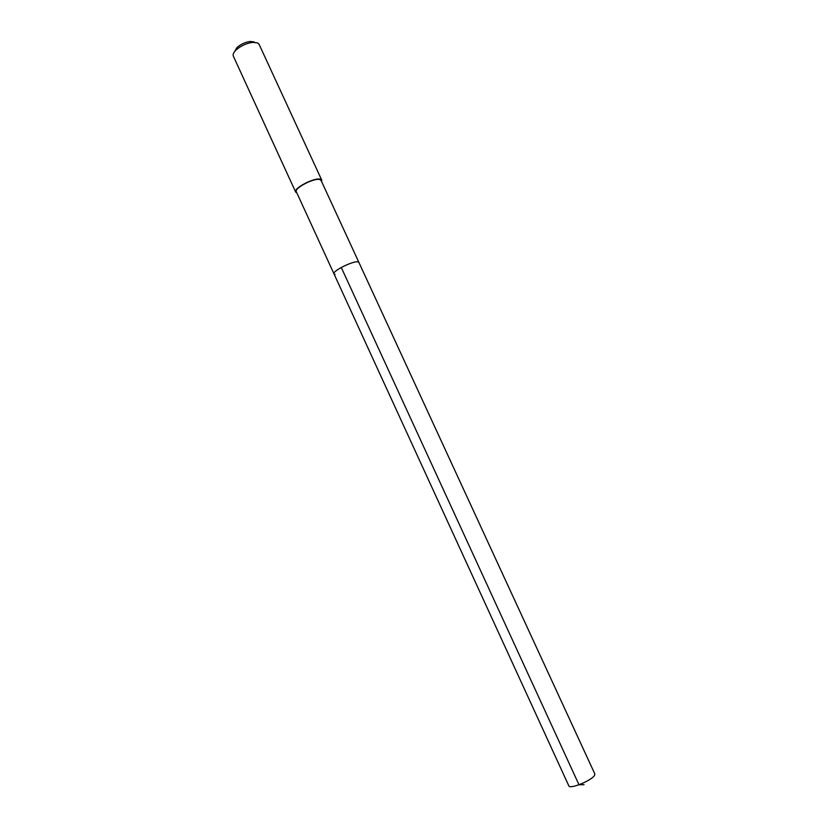 <?xml version="1.0" encoding="UTF-8"?>
<svg xmlns="http://www.w3.org/2000/svg" width="828" height="828" viewBox="0 0 828 828"><rect width="100%" height="100%" fill="white"/><g stroke="black" fill="none" stroke-linecap="round" stroke-linejoin="round"><path stroke-width="1.24" d="M594.618 775.153L594.804 773.88L358.907 262.424L357.913 261.876C353.038 260.685 331.935 271.284 333.994 273.882C331.935 271.284 353.038 260.685 357.913 261.876L358.907 262.424L321.088 180.432L319.97 179.604C314.681 177.451 293.847 188.235 296.352 191.806L568.815 785.834C569.654 789.643 592.444 780.224 594.618 775.153M335.092 274.441L333.994 273.882M296.879 192.976L295.689 192.106C293.06 188.339 315.002 176.985 320.571 179.262L321.74 180.121L321.626 181.591M321.74 180.121L259.081 44.298L257.705 42.963L252.623 42.373C246.361 43.284 240.844 45.819 236.083 49.98C233.589 52.433 232.678 54.482 233.341 56.138L295.689 192.106M254.258 41.938L250.18 41.462C245.181 42.187 240.782 44.205 236.974 47.538L234.603 51.605M579.196 784.716L584.03 784.685L579 784.789L341.271 267.465M236.974 47.538L236.083 49.98M250.18 41.462L252.623 42.373"/></g></svg>
